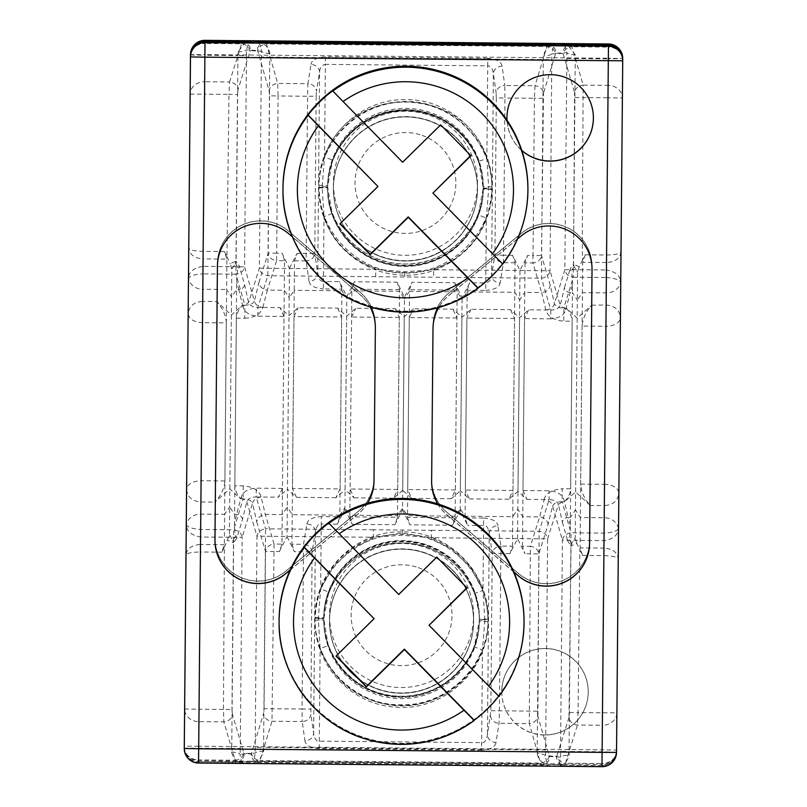 <?xml version="1.0" encoding="UTF-8"?>
<svg xmlns="http://www.w3.org/2000/svg" width="807" height="807" viewBox="0 0 807 807"><rect width="100%" height="100%" fill="white"/><g stroke="black" fill="none" stroke-linecap="round" stroke-linejoin="round"><path stroke-width="0.61" stroke-dasharray="4.04 3.03" d="M422.465 546.561A72.045 72.045 180 0 0 329.518 615.499A72.045 72.045 180 0 0 380.662 684.447A72.045 72.045 180 0 0 473.608 615.499A72.045 72.045 180 0 0 422.465 546.561M416.19 566.958A50.427 50.427 180 0 0 353.305 600.579A50.427 50.427 180 0 0 386.936 663.475A50.427 50.427 180 0 0 449.822 629.843A50.427 50.427 180 0 0 416.19 566.958M422.465 551.968A72.045 72.045 0 0 1 473.608 620.906A72.045 72.045 0 0 1 380.662 689.854A72.045 72.045 0 0 1 402.209 548.871A72.045 72.045 0 0 1 422.465 551.968M279.091 620.906A122.472 122.472 180 0 0 366.025 738.112A122.472 122.472 180 0 0 524.036 620.906M524.036 621.188A122.472 122.472 0 0 1 366.025 738.355A122.472 122.472 0 0 1 279.091 621.188M422.465 552.21A72.045 72.045 180 0 0 329.518 621.148A72.045 72.045 180 0 0 380.662 690.096A72.045 72.045 180 0 0 473.608 621.148A72.045 72.045 180 0 0 422.465 552.21M380.662 690.167A72.045 72.045 0 0 1 402.209 549.184A72.045 72.045 0 0 1 473.608 621.219A72.045 72.045 0 0 1 380.662 690.167M279.091 621.219A122.472 122.472 180 0 0 366.025 738.425A122.472 122.472 180 0 0 524.036 621.219M374.085 618.303L336.257 655.869M466.87 587.748L436.789 556.709L398.749 594.073L328.933 522.997M498.867 695.987L429.042 624.911M190.513 54.997L204.887 55.239L202.991 266.36C193.246 267.954 188.404 272.312 188.465 279.424C188.374 276.367 193.196 274.521 202.92 273.886L202.678 301.394L216.71 301.515L231.377 315.063L242.483 305.157C238.67 309.424 236.622 313.762 236.34 318.19L234.514 522.079C234.403 529.221 234.898 533.831 235.997 535.919L236.723 538.33L242.483 519.456L246.791 501.672C247.961 498.655 251.088 497.082 256.182 496.971L256.263 488.164C247.89 488.729 242.857 491.806 241.152 497.405L234.514 522.079M245.701 42.125L237.853 51.93L237.954 55.532L204.887 55.239M184.278 746.707A14.405 14.405 179.8 0 0 198.552 760.739L601.992 764.35L602.113 749.824L616.528 750.076L622.722 58.508L608.317 58.255L602.113 749.824L198.683 746.213L204.887 54.634L190.472 54.634A14.405 14.405 0 0 1 205.008 40.35L204.887 54.634L608.317 58.255L608.448 43.961A14.405 14.405 0 0 1 622.722 58.417A14.405 14.405 -179.8 0 0 622.722 58.376M184.278 747.665A14.405 12.539 0.5 0 0 198.572 759.922L198.552 761.788A14.405 14.405 0 0 1 184.278 747.726M184.632 708.99L199.036 709.232L198.925 721.65A14.405 12.539 -179.5 0 1 184.621 709.232M231.377 315.063L229.662 506.907L224.608 514.321L226.313 322.881L202.486 322.669L202.678 301.394C193.942 302.04 189.1 306.135 188.162 313.681C188.989 319.088 193.761 322.084 202.486 322.669L200.509 544.483C191.713 545.068 186.881 548.599 186.003 555.085C186.841 553.148 191.652 552.129 200.439 552.008L199.036 709.232L223.448 709.454L223.842 721.872L235.13 760.244A8.645 7.445 -16.4 0 0 243.724 752.81L232.426 714.437A8.645 7.445 163.6 0 1 223.842 721.872L198.925 721.65L198.572 759.922L235.13 760.244L235.614 762.121L198.552 761.788L198.552 760.739M226.313 322.881C225.99 315.537 222.793 308.415 216.71 301.515M236.34 318.19L244.733 318.261L244.854 305.177C249.938 305.197 253.105 303.815 254.366 301.031L244.571 266.794C243.724 271.031 240.859 273.492 235.987 274.188L244.854 305.177L242.483 305.157M244.733 318.261C254.699 317.625 260.732 314.024 262.83 307.457C258.079 306.731 255.264 304.592 254.366 301.031L258.916 282.5A8.645 7.445 17.4 0 0 267.369 290.086L276.609 260.651A8.645 7.445 -162.6 0 1 268.166 253.065L276.68 253.206L276.609 260.651L284.518 260.722L284.246 290.238L289.178 297.803L287.453 489.254L296.441 497.334L292.457 488.487L294.232 290.328L341.886 290.752L346.808 298.328L345.093 489.768L354.071 497.848L350.087 489.012L351.862 290.843L399.515 291.277L404.438 298.842L402.723 490.293L411.701 498.373L407.717 489.526L409.502 291.357L457.145 291.791L462.068 299.357L460.353 490.807L469.341 498.887L465.357 490.041L467.132 291.882L514.785 292.305L519.708 299.871L517.993 491.322L526.971 499.402L522.986 490.555L524.762 292.396L541.648 292.548L545.865 309.989C547.842 316.596 553.814 320.308 563.76 321.125L572.163 321.196L570.337 525.085C570.317 532.237 569.742 536.837 568.612 538.894L567.835 541.295L571.023 545.784L571.729 543.293L575.209 537.855L575.462 510.014L570.398 517.418L568.138 517.398L564.143 500.3C562.529 494.671 557.556 491.503 549.194 490.797L522.986 490.555M236.058 266.663L235.987 274.188L202.92 273.886L202.991 266.36L244.571 266.794L246.468 55.673L237.954 55.532L236.058 266.663M262.83 307.457L267.369 290.086L284.246 290.238L282.47 488.406L256.263 488.164M269.114 90.818L269.568 95.841L278.092 95.972L277.699 83.434L266.411 43.941A8.645 7.364 164 0 0 257.826 51.325L269.114 90.818A8.645 7.364 -16 0 1 277.699 83.434L307.931 83.706L307.568 96.245L278.092 95.972L276.68 253.206L282.087 253.257L289.441 268.297L289.168 297.803L294.232 290.328L294.505 260.812L297.067 253.388L314.77 253.479C314.044 257.887 311.159 260.368 306.085 260.923L307.568 96.245L316.173 96.255L314.77 253.479L317.746 273.906C318.341 278.788 320.228 281.32 323.415 281.502L323.345 288.946L341.896 289.118L340.1 488.921L292.457 488.487M547.529 44.466L535.021 85.744A8.645 7.364 17 0 1 543.474 93.279L555.458 53.998A8.645 7.364 -163 0 0 547.015 46.453L266.411 43.941L265.927 41.944M237.853 51.93C242.443 51.698 245.298 51.023 246.397 49.903L257.332 50.528A8.645 8.514 -86.7 0 1 262.174 42.801M246.468 55.673L246.397 49.903L248.889 42.307M564.547 45.142L566.907 52.778L555.962 53.201A8.645 8.514 87.8 0 0 551.262 45.384M622.722 60.797L622.722 59.748A14.405 12.539 -179.5 0 0 608.428 47.078L608.317 58.85L575.25 58.558L575.411 54.957C570.821 54.634 567.987 53.908 566.907 52.778L564.839 269.669L573.353 269.679L573.293 277.204C568.431 276.428 565.616 273.916 564.839 269.669L554.449 303.714C553.491 307.265 550.626 309.353 545.865 309.989M517.983 491.322L508.854 499.24L513 490.464L515.048 262.789L512.616 255.315L519.97 270.355L527.596 255.456L525.034 262.88L532.933 262.951L533.003 255.496L541.517 255.516A8.645 7.445 163.6 0 1 532.933 262.951L541.648 292.548A8.645 7.445 -16.4 0 0 550.233 285.113L554.449 303.714C555.761 306.559 558.898 308.002 563.881 308.042L563.76 321.125M575.411 54.957L567.735 45.01M566.726 58.538L575.25 58.558L573.353 269.679L606.42 269.982L606.36 277.507L573.293 277.204L563.881 308.042L566.252 308.062L577.176 318.16L592.086 304.885C586.104 311.209 582.775 318.271 582.099 326.068L605.926 326.28L606.36 277.507C616.074 278.314 620.855 280.241 620.714 283.297L620.714 283.297C620.896 276.186 616.134 271.747 606.42 269.982L608.317 58.85L622.722 58.508A14.405 14.405 -179.8 0 0 622.722 58.417M358.258 511.376L285.678 571.174A43.225 43.225 0 0 1 214.965 537.432L217.416 263.677A43.225 43.225 0 0 1 288.724 231.206L360.225 292.295A43.225 43.225 0 0 1 375.366 325.544L373.994 478.4A43.225 43.225 0 0 1 358.258 511.376L358.258 511.497A43.225 43.225 180 0 0 373.994 478.521L375.366 325.665A43.225 43.225 180 0 0 360.225 292.416L288.724 231.327A43.225 43.225 180 0 0 217.416 263.798L214.965 537.553A43.225 43.225 180 0 0 285.678 571.295L358.258 511.497M518.276 573.263L446.775 512.163A43.225 43.225 0 0 1 431.634 478.914L433.006 326.068A43.225 43.225 0 0 1 448.742 293.092L521.322 233.294A43.225 43.225 0 0 1 592.035 267.036L589.584 540.781A43.225 43.225 0 0 1 518.276 573.263L518.276 573.384A43.225 43.225 180 0 0 589.584 540.902L592.035 267.157A43.225 43.225 180 0 0 521.322 233.415L448.742 293.213A43.225 43.225 180 0 0 433.006 326.189L431.634 479.035A43.225 43.225 180 0 0 446.775 512.284L518.276 573.384M544.614 734.905A43.225 43.225 0 0 1 501.772 691.296A43.225 43.225 0 0 1 545.189 648.455A43.225 43.225 0 0 1 588.222 692.063A43.225 43.225 0 0 1 544.614 734.905M241.152 497.405L246.791 501.672L256.969 536.252C257.816 531.984 260.681 529.503 265.553 528.817L265.483 536.272L256.969 536.252L255.153 753.133C254.498 759.337 252.742 762.151 249.908 761.556C256.929 762.282 261.518 758.762 263.687 750.994L263.596 747.393L537.21 749.844L537.048 753.445C539.076 761.253 543.605 764.854 550.636 764.259L564.517 765.056A8.645 8.514 -86.7 0 1 556.487 756.361L545.542 755.735C544.473 754.525 541.638 753.758 537.048 753.445M263.687 750.994C259.097 751.226 256.253 751.942 255.153 753.133L244.208 753.567A8.645 8.514 87.8 0 1 235.614 762.121L249.908 761.556L550.636 764.259C547.792 764.794 546.097 761.949 545.542 755.735L547.62 538.854L431.251 537.755L431.311 530.3L373.409 529.785L373.338 537.24L402.31 535.273L431.251 537.755C467.445 553.158 486.359 580.485 488.013 619.726L479.368 619.574A77.805 77.805 180 0 0 402.259 541.073A77.805 77.805 180 0 0 323.758 618.878A77.805 77.805 180 0 0 401.21 696.683A77.805 77.805 180 0 0 479.368 619.574M550.394 764.259L564.93 765.076A8.645 8.514 -86.7 0 1 564.517 765.056L565.445 763.21A8.645 7.445 -162.6 0 1 556.991 755.624L556.487 756.361M250.18 761.556L198.552 761.788C189.635 763.372 182.846 749.885 184.278 747.292L184.278 747.292M232.426 714.437L231.972 709.464L223.448 709.454L224.386 547.217L221.774 552.2L224.336 544.695L224.608 514.321L200.782 514.099A14.405 12.418 -179.5 0 0 186.266 526.396M224.386 547.217L229.42 534.759L229.662 506.907L234.585 514.402L236.855 514.422A5.76 4.913 -163 0 1 242.483 519.456M235.997 535.919L232.799 540.256L229.42 534.759M232.799 540.256L233.465 542.758L227.745 540.246M402.723 490.293L393.594 498.212L397.74 489.435L399.526 289.632L397.105 282.157L404.458 297.198L412.074 282.289L454.734 282.672L457.166 290.147L455.37 489.95L451.224 498.726L460.353 490.807M340.1 488.921L335.964 497.687L345.093 489.768M282.47 488.406L278.324 497.173L287.453 489.254M431.301 530.3L539.167 531.268C544.029 532.045 546.843 534.567 547.62 538.854L558.424 504.466C557.304 501.419 554.207 499.805 549.113 499.604L539.167 531.268L537.21 749.844L545.724 749.985M570.337 525.085L568.138 517.398A5.76 4.913 164 0 0 562.408 522.321L558.424 504.466L564.143 500.3M526.971 499.402L549.113 499.604L549.194 490.797M284.518 260.722L282.087 253.257M289.441 268.297L297.067 253.388M535.021 85.744L534.416 98.272L504.94 98.01L504.799 85.471L535.021 85.744M525.034 262.88L524.762 292.396L519.708 299.871L519.97 270.355M566.252 308.062C569.843 312.107 571.81 316.485 572.163 321.196M591.713 305.207L606.118 305.006C614.853 305.823 619.625 309.999 620.412 317.555L620.714 283.297M582.543 555.428L580.112 547.882L603.939 548.094L603.878 555.62L582.543 555.428L576.783 543.363L571.023 545.784L568.985 717.453A8.645 7.445 -162.6 0 0 577.429 725.039L602.355 725.261L602.002 763.533A14.405 12.539 0.5 0 0 616.528 751.125A14.405 14.405 0 0 1 601.992 765.399L602.002 763.533L565.445 763.21L577.429 725.039L578.044 712.631L616.871 712.853A14.405 12.539 -179.5 0 1 602.355 725.261L603.878 555.62C612.664 555.902 617.456 557.012 618.253 558.958C617.496 552.462 612.725 548.841 603.939 548.094L605.916 326.28A14.405 8.857 0.5 0 0 620.412 317.555L618.495 530.26L620.412 317.555M569.53 712.49L578.044 712.631L579.86 550.172M582.099 326.068L580.112 547.882M576.783 543.363L575.209 537.855M577.176 318.16L575.462 510.014L580.384 517.509L604.191 517.721A14.405 12.418 0.5 0 1 618.505 530.27L618.253 558.958M515.048 262.789L503.467 262.689C498.413 262.053 495.569 259.521 494.923 255.093L491.574 275.459C491.241 279.726 489.304 282.228 485.764 282.954L485.693 290.409L467.142 290.238L467.132 291.882L462.068 299.357L462.088 297.712L469.704 282.813L485.764 282.954L486.339 218.021L488.719 188.303L486.873 158.545C464.065 84.059 348.765 82.869 324.535 157.083L322.154 186.81L324 216.569C346.808 291.045 462.108 292.265 486.339 218.021L478.238 214.904M332.615 160.129A77.785 77.785 180 0 1 478.712 161.38L486.873 158.545L487.71 65.831C490.888 66.023 492.784 68.585 493.38 73.518L496.113 92.845A8.645 7.424 -8.1 0 1 504.799 85.471L502.055 66.134A8.645 7.424 171.9 0 0 493.38 73.518L491.574 275.459A8.645 7.505 9.3 0 0 500.118 283.055L503.467 262.689L503.528 255.234L512.616 255.315M478.722 161.37L483.242 188.192L478.269 214.844A77.785 77.785 180 0 1 332.091 213.401L327.632 186.8L332.605 160.129M332.161 213.593L324 216.569L323.415 281.502L339.465 281.643L346.818 296.683L354.444 281.774L397.105 282.157M454.734 282.672L462.088 297.712M467.142 290.238L469.704 282.813M457.166 290.147L409.512 289.723L409.502 291.357L404.438 298.842L404.458 297.198M409.512 289.723L412.074 282.289M399.526 289.632L351.882 289.209L351.862 290.843L346.808 298.328L346.818 296.683M351.882 289.209L354.444 281.774M341.896 289.118L339.465 281.643M294.505 260.812L306.085 260.923L309.061 281.34A8.645 7.505 -8.3 0 0 317.746 273.906L319.552 71.964C319.875 67.637 321.811 65.115 325.362 64.378L324.535 157.083M478.712 161.38C471.722 142.486 459.365 128.242 441.661 118.629C430.524 112.819 418.672 109.833 406.103 109.681C371.089 111.134 346.607 127.93 332.635 160.068L324.535 157.093M487.771 58.316L325.433 56.853L325.362 64.378L487.71 65.831L487.771 58.316C496.618 59.163 501.379 61.776 502.055 66.134M319.552 71.964A8.645 7.424 -170.9 0 0 311.008 64.429L307.931 83.706A8.645 7.424 9.1 0 1 316.475 91.241L319.552 71.964M496.325 97.869L494.923 255.093L503.528 255.234L504.94 98.01L496.325 97.869L496.113 92.845M501.772 691.407A43.225 43.225 180 0 0 544.806 735.026A43.225 43.225 180 0 0 588.222 691.801A43.225 43.225 180 0 0 545.189 648.576A43.225 43.225 180 0 0 501.772 691.407M426.338 114.322A72.045 72.045 180 0 0 333.392 183.27A72.045 72.045 180 0 0 384.536 252.208A72.045 72.045 180 0 0 477.482 183.27A72.045 72.045 180 0 0 426.338 114.322M420.064 134.719A50.427 50.427 180 0 0 357.178 168.35A50.427 50.427 180 0 0 390.81 231.236A50.427 50.427 180 0 0 453.695 197.614A50.427 50.427 180 0 0 420.064 134.719M426.338 119.729A72.045 72.045 0 0 1 477.482 188.677A72.045 72.045 0 0 1 384.536 257.615A72.045 72.045 0 0 1 406.082 116.632A72.045 72.045 0 0 1 426.338 119.729M282.964 188.677A122.472 122.472 180 0 0 369.899 305.883A122.472 122.472 180 0 0 527.909 188.677M527.909 188.949A122.472 122.472 0 0 1 369.899 306.115A122.472 122.472 0 0 1 282.964 188.949M426.338 119.971A72.045 72.045 180 0 0 333.392 188.919A72.045 72.045 180 0 0 384.536 257.857A72.045 72.045 180 0 0 477.482 188.919A72.045 72.045 180 0 0 426.338 119.971M384.536 257.927A72.045 72.045 0 0 1 406.082 116.944A72.045 72.045 0 0 1 477.482 188.989A72.045 72.045 0 0 1 384.536 257.927M282.964 188.989A122.472 122.472 180 0 0 369.899 306.186A122.472 122.472 180 0 0 527.909 188.989M377.958 186.064L340.13 223.63M470.743 155.519L440.662 124.48L402.622 161.834L332.807 90.757M502.741 263.758L432.915 192.671M184.278 748.412A14.405 14.405 0 0 1 184.278 748.139L231.75 748.442L233.707 529.796L243.119 498.958C248.062 498.958 251.199 500.401 252.551 503.286L242.161 537.331C241.384 533.084 238.569 530.572 233.707 529.796L200.64 529.493C190.926 528.686 186.145 526.759 186.286 523.703L186.588 489.445C187.496 484.069 192.318 481.164 201.074 480.72L200.58 537.018C190.866 535.253 186.104 530.814 186.286 523.703M231.589 752.043C236.179 752.366 239.013 753.092 240.093 754.222C240.637 760.527 242.332 763.483 245.177 763.089C238.146 763.593 233.616 759.912 231.589 752.043L231.75 748.442L240.274 748.462L242.161 537.331L200.58 537.018L198.552 762.676A14.405 14.405 0 0 1 184.278 748.452M190.714 53.413L190.472 55.875A14.405 12.539 -179.5 0 1 204.998 43.467L205.008 41.601M229.824 488.84L231.538 296.986L226.616 289.491L226.888 259.118L203.061 258.906L202.799 289.279L226.616 289.491L224.901 480.932C224.407 488.366 221.068 495.427 214.914 502.115L229.824 488.84L240.748 498.938C236.996 494.58 235.029 490.192 234.837 485.804L243.24 485.875C253.327 486.813 259.289 490.525 261.135 497.011L265.352 514.452L274.067 544.049A8.645 7.445 -16.4 0 0 265.483 551.484L273.997 551.504L274.067 544.049L281.966 544.12L284.014 316.445L257.806 316.203C249.454 315.497 244.471 312.329 242.857 306.7L248.576 302.534L259.38 268.146L261.458 51.265L250.513 50.639A8.645 8.514 93.3 0 0 242.483 41.944L241.555 43.79A8.645 7.445 -162.6 0 1 250.009 51.386L238.015 89.547A8.645 7.445 17.4 0 0 229.571 81.961L241.555 43.79L204.998 43.467L204.645 81.739A14.405 12.539 0.5 0 0 190.149 93.582M190.139 94.137L204.534 94.157L204.645 81.739L229.571 81.961L228.956 94.369L237.47 94.51L235.977 261.216L230.217 263.627L231.791 269.145L231.538 296.986L236.602 289.582L236.663 281.915C236.875 273.755 237.45 269.145 238.388 268.106L239.165 265.705L244.592 284.679L248.576 302.534C249.867 305.671 252.964 307.296 257.887 307.396L280.029 307.598L289.017 315.678L298.146 307.76L337.659 308.113L346.647 316.193L355.776 308.274L395.299 308.627L404.277 316.707L413.406 308.788L452.929 309.152L461.907 317.232L471.036 309.313L510.559 309.666L519.547 317.746L528.676 309.827L550.818 310.029L550.737 318.836C559.17 318.21 564.214 315.133 565.848 309.595L560.209 305.328C558.858 308.425 555.73 309.999 550.818 310.029L541.447 278.183L543.313 56.006C545.482 48.238 550.071 44.718 557.092 45.444C554.258 44.849 552.502 47.663 551.847 53.867C550.747 55.058 547.903 55.774 543.313 56.006M224.457 251.572L226.949 256.616L228.956 94.369L204.534 94.157L203.061 258.906C194.275 258.159 189.504 254.538 188.747 248.042C189.544 249.988 194.336 251.098 203.122 251.38L224.457 251.572L226.888 259.118M224.901 480.932L201.074 480.72L202.809 289.279A14.405 12.418 0.5 0 1 188.505 276.73L188.747 248.042M186.588 489.445C187.395 497.011 192.157 501.187 200.882 501.994L214.914 502.115M234.837 485.804L236.602 289.582L238.862 289.602L236.663 281.915M243.24 485.875L243.119 498.958L240.748 498.938M261.135 497.011C256.374 497.637 253.519 499.735 252.551 503.286L256.767 521.887A8.645 7.445 163.6 0 1 265.352 514.452L282.238 514.604L287.292 507.129L289.017 315.678M281.966 544.12L279.404 551.544L273.997 551.504L271.979 721.256L259.985 760.547A8.645 7.364 17 0 1 251.542 753.002L263.526 713.721A8.645 7.364 -163 0 0 271.979 721.256L302.201 721.529L302.06 708.99L264.071 708.707L263.526 713.721M601.992 766.65L602.113 751.761L569.046 751.468L571.013 532.812L604.08 533.114C613.804 532.479 618.626 530.633 618.535 527.576L616.528 752.013A14.405 14.405 0 0 1 601.992 766.287L555.367 765.873C558.202 766.317 559.947 763.392 560.603 757.097L560.532 751.327L569.046 751.468L569.147 755.07C566.978 762.897 562.388 766.499 555.367 765.873L541.073 765.056L529.301 723.566A8.645 7.364 164 0 0 537.886 716.182L549.174 755.675A8.645 7.364 -16 0 1 540.589 763.059L259.985 760.547L259.471 762.534L198.552 763.039M240.274 748.462L240.093 754.222L251.027 753.799A8.645 8.514 -92.2 0 0 259.471 762.534L541.073 765.056A8.645 8.514 93.3 0 0 549.668 756.472L560.603 757.097C561.702 755.977 564.557 755.302 569.147 755.07M337.659 308.113L341.643 316.959L294 316.536L291.952 544.211L303.533 544.311L306.882 523.945A8.645 7.505 -170.7 0 1 315.426 531.541L313.62 733.482A8.645 7.424 -8.1 0 1 304.945 740.866L302.201 721.529A8.645 7.424 171.9 0 0 310.887 714.155L313.62 733.482C314.639 739.03 316.536 741.593 319.3 741.169L481.638 742.622C484.139 743.418 486.076 740.897 487.448 735.036L490.827 710.745L492.23 553.521L500.844 553.531L500.915 546.077C495.851 546.632 492.956 549.113 492.23 553.521L489.254 533.094A8.645 7.505 171.7 0 1 497.939 525.66L500.915 546.077L512.495 546.188L509.933 553.612L517.559 538.703L524.913 553.743L522.482 546.278L530.391 546.349L530.32 553.794L538.834 553.935A8.645 7.445 17.4 0 0 530.391 546.349L539.631 516.914L544.17 499.543C548.911 500.269 551.726 502.408 552.634 505.969C554.046 503.134 557.213 501.742 562.146 501.823L562.267 488.739L570.66 488.81C570.398 493.208 568.35 497.546 564.517 501.843L575.623 491.937L590.29 505.485C584.339 498.877 581.141 491.756 580.687 484.119L582.664 262.305L585.226 254.8L582.523 259.995L582.251 241.464L583.158 85.128A8.645 7.445 -16.4 0 0 574.574 92.563L563.276 54.19A8.645 7.445 163.6 0 1 571.87 46.756L583.158 85.128L608.074 85.35L607.964 97.768L622.379 98.02A14.405 12.539 0.5 0 0 608.074 85.35L608.428 47.078L571.87 46.756L570.973 44.889A8.645 8.514 -92.2 0 0 562.792 53.433L551.847 53.867L550.031 270.748L433.662 269.76L433.591 277.215L375.689 276.7L375.759 269.245L404.69 271.727L433.662 269.76C470.158 255.083 489.567 228.099 491.887 188.828L483.242 188.818A77.805 77.805 0 0 1 404.741 265.927A77.805 77.805 0 0 1 327.632 187.426A77.805 77.805 0 0 1 405.79 110.317A77.805 77.805 0 0 1 483.242 188.818L483.242 188.303M544.17 499.543C545.451 493.521 551.484 489.91 562.267 488.739M564.517 501.843L562.146 501.823L571.013 532.812C566.141 533.508 563.276 535.969 562.429 540.206L552.634 505.969L548.084 524.5L538.834 553.935L537.886 716.182M585.226 254.8L606.561 254.992C615.348 254.871 620.159 253.852 620.997 251.915L618.535 527.576C618.596 534.688 613.754 539.046 604.009 540.64L562.429 540.206L560.532 751.327M370.04 306.902A43.225 43.225 180 0 0 360.225 294.837L292.447 236.925M290.167 570.014L358.258 513.908A43.225 43.225 180 0 0 367.558 503.255M517.569 238.912L448.742 295.624A43.225 43.225 180 0 0 438.705 307.528M437.676 503.881A43.225 43.225 180 0 0 446.775 514.705L513.857 572.022M521.766 150.374A43.225 43.225 0 0 1 507.008 120.243A43.225 43.225 180 0 0 521.826 150.546M269.952 53.555C265.362 53.242 262.527 52.475 261.458 51.265C260.903 45.051 259.208 42.206 256.364 42.741C263.395 42.146 267.924 45.747 269.952 53.555L269.79 57.156L551.927 59.627M375.689 276.7L267.833 275.732C262.971 274.955 260.157 272.433 259.38 268.146L267.904 268.277L269.79 57.156L261.276 57.015M226.949 256.616L230.217 263.627M238.388 268.106L235.271 263.707L231.791 269.145M235.271 263.707L235.977 261.216L239.165 265.705M242.857 306.7L238.862 289.602A5.76 4.913 -16 0 0 244.592 284.679M257.806 316.203L257.887 307.396L267.833 275.732L267.904 268.277L375.759 269.245C339.535 253.923 320.621 226.606 318.987 187.274C318.735 142.647 355.716 104.617 398.325 101.894C446.735 96.638 493.44 138.713 491.887 188.828M565.848 309.595L570.146 292.578L572.415 292.598L572.486 284.921L570.146 292.578A5.76 4.913 17 0 1 564.517 287.544L560.209 305.328L550.031 270.748C549.184 275.016 546.319 277.497 541.447 278.183L433.591 277.215M522.482 546.278L524.53 318.604L528.676 309.827M517.559 538.703L519.547 317.746M512.495 546.188L514.543 318.513L510.559 309.666M337.296 524.187L321.236 524.046L321.307 516.591L339.858 516.762L337.296 524.187L344.912 509.288L344.932 507.643L349.855 515.209L349.835 516.853L397.488 517.277L394.926 524.711L402.542 509.802L402.562 508.158L407.485 515.723L407.474 517.368L455.118 517.791L452.556 525.226L460.182 510.317L467.535 525.357L465.104 517.882L466.9 318.079L471.036 309.313M460.182 510.317L461.907 317.232M455.118 517.791L456.913 317.998L452.929 309.152M548.084 524.5A8.645 7.445 -162.6 0 0 539.631 516.914L522.754 516.762L517.832 509.197L512.768 516.672L465.114 516.248L460.192 508.672L455.138 516.157L407.485 515.723L409.26 317.565L413.406 308.788M395.299 308.627L399.283 317.474L397.498 515.643L402.562 508.158L404.277 316.707M397.488 517.277L397.498 515.643L349.855 515.209L351.63 317.05L355.776 308.274M341.643 316.959L339.868 515.118L344.932 507.643L346.647 316.193M294 316.536L298.146 307.76M284.014 316.445L280.029 307.598M279.404 551.544L287.03 536.645L287.292 507.129L292.215 514.695L339.868 515.118L339.858 516.762M287.03 536.645L294.384 551.685L312.077 551.907L310.887 714.155M490.525 715.759A8.645 7.424 -170.9 0 0 499.069 723.294L529.301 723.566L530.32 553.794L524.913 553.743M575.623 491.937L577.338 300.093L572.415 292.598L570.66 488.81M616.528 752.366L602.113 751.761L604.322 505.606C613.078 504.95 617.92 500.854 618.838 493.319A14.405 8.857 0.5 0 0 604.514 484.331L604.322 505.606L590.29 505.485M582.523 259.995L579.244 266.764L577.58 272.241L577.338 300.093L582.392 292.679L606.208 292.901L606.491 262.517C615.287 261.932 620.119 258.401 620.997 251.915L622.722 59.748A14.405 14.405 180 0 0 622.722 59.617M579.244 266.764L573.535 264.242L574.201 266.744L577.58 272.241M572.486 284.921C572.556 277.739 572.062 273.119 571.003 271.081L570.277 268.67L573.535 264.242L574.574 92.563M484.846 620.19L482.465 649.907L474.365 646.932L479.368 620.2L479.076 612.695L474.839 593.377L482.99 590.431L484.846 620.19L479.368 620.2C479.086 630.398 477.421 639.305 474.375 646.942M509.933 553.612L500.844 553.531L499.432 710.755L499.069 723.294L495.992 742.571A8.645 7.424 9.1 0 1 487.448 735.036L489.254 533.094C488.235 527.607 486.349 525.075 483.585 525.498L467.535 525.357M465.104 517.882L483.655 518.054L483 590.442L470.491 567.271L451.617 548.982L428.214 537.22L402.3 533.013L376.294 536.786L352.649 548.175L333.533 566.1L320.661 588.969L328.762 592.096L323.758 618.808L328.278 645.63M402.542 509.802L409.895 524.843L452.556 525.226M344.912 509.288L352.266 524.328L394.926 524.711M407.474 517.368L409.895 524.843M349.835 516.853L352.266 524.328M328.288 645.62C341.886 678.374 366.388 695.604 401.815 697.319C414.707 697.228 426.853 694.161 438.251 688.119C455.279 678.768 467.314 665.039 474.365 646.932A77.785 77.785 -0 0 1 328.288 645.62L320.127 648.455L318.281 618.697L320.661 588.969L321.236 524.046C318.735 523.259 316.798 525.75 315.426 531.541L312.077 551.907C311.431 547.479 308.587 544.947 303.533 544.311L302.06 708.99L310.675 709.131M319.3 741.169L320.127 648.465C333.412 681.39 357.592 700.375 392.676 705.419C430.787 709.908 469.533 685.95 482.465 649.907L481.567 750.147C490.424 749.451 495.236 746.929 495.992 742.571M481.567 750.147L319.229 748.684L319.29 741.169M291.952 544.211L294.384 551.685M214.965 540.287A43.225 43.225 0 0 1 214.965 539.843L217.416 266.098A43.225 43.225 0 0 1 288.724 233.616L360.225 294.716A43.225 43.225 0 0 1 375.366 327.632M367.467 503.275A43.225 43.225 0 0 1 358.258 513.787L290.248 569.823M431.634 481.779A43.225 43.225 0 0 1 431.634 481.335L433.006 328.479A43.225 43.225 0 0 1 448.742 295.503L521.322 235.705A43.225 43.225 0 0 1 592.035 269.124M513.777 571.83L446.775 514.584A43.225 43.225 0 0 1 437.757 503.911M506.937 117.842A43.225 43.225 0 0 1 550.354 74.557A43.225 43.225 0 0 1 593.387 117.842M488.013 619.726C488.8 665.765 446.977 707.164 400.786 705.358C354.576 706.337 313.499 664.191 315.113 618.172C317.464 578.972 336.872 551.988 373.338 537.24L265.483 536.272L263.596 747.393L255.073 747.373M186.296 523.107L186.266 526.376M188.011 330.073L186.73 472.277M198.683 746.213L184.289 746.193M224.336 544.695L200.509 544.483L200.439 552.008L221.774 552.2M257.332 50.528L257.826 51.325M258.916 282.5L268.166 253.065L269.568 95.841M555.458 53.998L555.962 53.201M550.233 285.113L541.517 255.516L543.474 93.279M488.013 619.12C488.8 665.16 446.977 706.559 400.786 704.763C354.576 705.732 313.499 663.596 315.113 617.577C314.327 571.538 356.149 530.138 402.34 531.934C448.551 530.966 489.627 573.111 488.013 619.12L479.368 619.12A77.805 77.805 0 0 1 401.21 696.229A77.805 77.805 0 0 1 323.758 617.728A77.805 77.805 0 0 1 401.916 540.619A77.805 77.805 0 0 1 479.368 619.12L479.368 618.606M491.887 186.891C492.673 232.93 450.851 274.33 404.66 272.524C358.449 273.502 317.373 231.357 318.987 185.338C318.2 139.298 360.023 97.909 406.214 99.705C452.424 98.736 493.501 140.872 491.887 186.891L483.242 186.881A77.805 77.805 0 0 1 405.084 263.99A77.805 77.805 0 0 1 327.632 185.489A77.805 77.805 0 0 1 405.79 108.38A77.805 77.805 0 0 1 483.242 186.881L483.242 186.377M601.992 765.399L564.93 765.076L601.992 765.399C610.586 764.764 615.428 760.002 616.528 751.125L616.528 750.076A14.405 14.405 -179.8 0 1 601.992 764.35L601.992 765.399M568.985 717.453L556.991 755.624M562.408 522.321L567.835 541.295M244.208 753.567L243.724 752.81M236.723 538.33L233.465 542.758L231.972 709.464M229.178 536.322L229.965 535.878M373.409 529.785L265.553 528.817L256.182 496.971L278.324 497.173M508.854 499.24L469.341 498.887M451.224 498.726L411.701 498.373M393.594 498.212L354.071 497.848M335.964 497.687L296.441 497.334M513 490.464L465.357 490.041M455.37 489.95L407.717 489.526M397.74 489.435L350.087 489.012M325.433 56.853C316.576 57.549 311.764 60.071 311.008 64.429M542.929 98.293L534.416 98.272L533.003 255.496L527.596 255.456M616.528 751.125L616.871 712.853L616.528 751.125M575.421 539.439L574.645 538.975M571.729 543.293L568.612 538.894M485.693 290.409C494.55 289.733 499.351 287.282 500.118 283.055M483.242 188.192L488.719 188.303M318.987 185.338L327.632 185.489M309.061 281.34C309.747 285.587 314.508 288.119 323.345 288.946M332.625 160.058C329.579 167.695 327.914 176.602 327.632 186.8L322.154 186.81M316.173 96.255L316.475 91.241M402.36 530.542L402.31 535.273M315.113 618.172L323.758 618.182L323.758 618.697M315.113 617.577L323.758 617.728M251.027 753.799L251.542 753.002M256.767 521.887L265.483 551.484L264.071 708.707M549.174 755.675L549.668 756.472M491.887 189.423C492.946 144.826 456.671 106.181 414.193 102.65C365.904 96.416 318.321 137.704 318.987 187.88C317.928 232.477 354.202 271.122 396.681 274.652C444.97 280.886 492.552 239.598 491.887 189.423L483.242 189.272A77.805 77.805 180 0 0 405.79 110.771A77.805 77.805 180 0 0 327.632 188.576A77.805 77.805 180 0 0 405.084 266.381A77.805 77.805 180 0 0 483.242 189.272M488.013 621.662C489.072 577.055 452.798 538.41 410.319 534.88C362.03 528.656 314.448 569.934 315.113 620.109C314.054 664.716 350.329 703.361 392.807 706.882C441.096 713.116 488.679 671.838 488.013 621.662L479.368 621.511A77.805 77.805 180 0 0 401.916 543.01A77.805 77.805 180 0 0 323.758 620.815A77.805 77.805 180 0 0 401.21 698.62A77.805 77.805 180 0 0 479.368 621.511M563.276 54.19L562.792 53.433M564.517 287.544L570.277 268.67M250.513 50.639L250.009 51.386M238.015 89.547L237.47 94.51M231.579 267.571L232.355 268.025M550.737 318.836L524.53 318.604M514.543 318.513L466.9 318.079M456.913 317.998L409.26 317.565M399.283 317.474L351.63 317.05M319.229 748.684C310.382 747.837 305.621 745.224 304.945 740.866M537.432 711.159L490.827 710.745M580.687 484.119L604.514 484.331L606.208 292.891A14.405 12.418 -179.5 0 0 620.744 280.604L620.886 264.585M575.028 97.536L607.964 97.768L606.491 262.517L582.664 262.305M577.822 270.668L577.035 271.112M574.201 266.744L571.003 271.081M483.655 518.054C492.492 518.881 497.253 521.413 497.939 525.66M315.113 620.109L323.758 620.119C323.082 578.548 360.82 541.346 402.491 543.05C443.82 542.365 480.488 579.789 479.368 620.997M328.762 592.096A77.785 77.785 0 0 1 474.829 593.387M306.882 523.945C307.649 519.718 312.45 517.267 321.307 516.591M328.267 645.63C325.362 637.944 323.859 629.006 323.758 618.808L318.281 618.697M404.64 276.458L404.69 271.727M318.987 187.274L327.632 187.426M318.987 187.88L327.632 187.88C326.956 146.319 364.703 109.116 406.365 110.821C447.693 110.125 484.361 147.55 483.242 188.767M473.608 615.499L473.608 620.906M329.518 615.499L329.518 620.906M186.74 471.813L188.001 330.527M550.495 764.249L250.049 761.566M478.733 161.37L482.001 173.616L483.242 187.395M483.242 186.185L483.242 187.496M483.242 186.881C483.918 228.452 446.18 265.654 404.509 263.95C363.18 264.635 326.512 227.211 327.632 186.003M327.632 186.185L327.632 187.496M323.758 618.182C323.082 576.692 360.679 539.54 402.259 541.114C443.668 540.307 480.498 577.762 479.368 619.06M479.368 619.12C480.044 660.681 442.307 697.884 400.635 696.179C359.307 696.875 322.639 659.45 323.758 618.233M477.482 183.27L477.482 188.677M333.392 183.27L333.392 188.677M194.588 45.928L191.844 49.863M618.777 49.711L621.461 53.726M622.53 57.247L622.722 59.244M323.758 620.815L323.758 619.504M479.368 620.815L479.368 619.504M479.368 620.2L479.076 612.695M327.632 187.94C326.502 229.238 363.332 266.693 404.741 265.886C446.321 267.46 483.918 230.308 483.242 188.818"/><path stroke-width="1.21" d="M524.036 621.148L524.036 620.906A122.472 122.472 180 0 0 437.101 503.709A122.472 122.472 180 0 0 279.091 620.906L279.091 621.148A122.472 122.472 0 0 1 437.101 503.941A122.472 122.472 0 0 1 524.036 621.188M437.101 504.022A122.472 122.472 180 0 0 279.091 621.219L279.091 621.894A122.472 122.472 0 0 1 304.259 547.509L304.259 547.227A122.472 122.472 0 0 1 328.933 522.997L328.933 523.279A122.472 122.472 0 0 1 498.867 696.28C515.411 674.238 523.804 649.443 524.036 621.894L524.036 621.219A122.472 122.472 180 0 0 437.101 504.022M339.152 533.8A108.067 108.067 0 0 1 488.649 686L429.042 625.314L467.082 587.96L436.789 557.123L398.749 594.477L328.933 523.279M488.649 686L498.867 696.28M498.726 696.159A122.472 122.472 0 0 1 474.193 720.217L474.193 720.51A122.472 122.472 0 0 1 279.091 621.894C278.274 674.491 315.456 724.615 366.025 739.101C405.003 749.915 441.056 743.721 474.193 720.51L463.975 710.231A108.067 108.067 0 0 1 314.478 558.03L374.085 618.707L336.045 656.071L366.338 686.908L404.378 649.544L463.975 710.231M314.478 558.03L304.259 547.509M304.259 547.227L374.085 618.707M336.257 655.869L366.338 686.495L404.378 649.141L474.193 720.217M429.042 625.314L466.87 587.748M188.465 279.172L190.513 54.997M248.889 42.307L251.633 41.127L245.701 42.125M198.683 746.213L198.552 760.739M188.465 279.363L188.162 313.873M186.296 523.107L188.162 313.409M266.26 42.832L265.927 41.944L251.633 41.127L205.008 40.713L204.887 55.239M262.174 42.801A8.645 8.514 -86.7 0 1 265.927 41.944L547.529 44.466A8.645 8.514 87.8 0 1 551.262 45.384M567.735 45.01L561.823 43.911L564.547 45.142M547.186 45.353L547.529 44.466L561.823 43.911L608.448 44.324L608.448 46.261L205.008 42.65L204.887 57.176L190.472 56.924A14.405 14.405 0.2 0 1 205.008 42.65L205.008 41.601A14.405 14.405 180 0 0 190.472 55.875L184.278 748.493L198.683 748.745L198.552 763.039A14.405 14.405 0.2 0 1 184.278 748.493L186.286 523.703L184.278 748.139A14.405 14.405 0 0 0 184.278 748.271L184.278 748.624M188.001 330.527L190.472 54.634A14.405 14.405 179.8 0 1 205.008 40.35L608.448 43.961A14.405 14.405 -179.8 0 1 622.722 58.376L622.722 58.729A14.405 14.405 -0.2 0 1 622.722 58.861L622.701 58.871A14.405 14.405 0 0 0 622.722 58.699A14.405 14.405 -0.2 0 1 622.722 58.729A14.405 14.405 -0.2 0 0 608.448 44.324L205.008 40.713A14.405 14.405 0.2 0 0 190.472 54.987L188.011 330.073M440.975 71.47A122.472 122.472 180 0 0 282.964 188.677L282.964 188.919A122.472 122.472 0 0 1 440.975 71.712A122.472 122.472 0 0 1 527.909 188.949L527.909 188.677A122.472 122.472 180 0 0 440.975 71.47M440.975 71.783A122.472 122.472 180 0 0 282.964 188.989L282.964 189.665A122.472 122.472 0 0 1 308.133 115.28L308.133 114.987A122.472 122.472 0 0 1 332.807 90.757L332.807 91.05A122.472 122.472 0 0 1 502.741 264.04C519.284 242.009 527.677 217.214 527.909 189.665L527.909 188.989A122.472 122.472 180 0 0 440.975 71.783M343.025 101.561A108.067 108.067 0 0 1 492.522 253.761L432.915 193.085L470.955 155.731L440.662 124.893L402.622 162.247L332.807 91.05M492.522 253.761L502.741 264.04M502.6 263.929A122.472 122.472 0 0 1 478.067 287.988L478.067 288.27A122.472 122.472 0 0 1 282.964 189.665C282.147 242.251 319.33 292.376 369.909 306.862C408.877 317.676 444.929 311.482 478.067 288.27L467.848 278.001A108.067 108.067 0 0 1 318.351 125.791L377.958 186.478L339.918 223.832L370.211 254.669L408.251 217.315L467.848 278.001M318.351 125.791L308.133 115.28M308.133 114.987L377.958 186.478M340.13 223.63L370.211 254.266L408.251 216.901L478.067 287.988M432.915 193.085L470.743 155.519M190.149 93.582A14.405 12.539 0.5 0 0 190.129 94.147L190.139 94.137M188.747 248.042L190.129 94.147L188.757 248.183M188.192 310.402L186.599 489.143M602.113 752.366L616.528 752.366A14.405 14.405 0 0 1 601.992 766.65L602.113 752.366L198.683 748.745L204.887 57.176L622.722 60.797A14.405 14.405 180 0 0 608.448 46.261L602.113 752.366M292.447 236.925L288.724 233.737A43.225 43.225 180 0 0 217.416 266.219L214.965 539.964A43.225 43.225 180 0 0 285.678 573.706L290.167 570.014M367.558 503.255A43.225 43.225 180 0 0 373.994 480.932L375.366 328.086A43.225 43.225 180 0 0 370.04 306.902M513.857 572.022L518.276 575.794A43.225 43.225 180 0 0 589.584 543.323L592.035 269.568A43.225 43.225 180 0 0 521.322 235.826L517.569 238.912M438.705 307.528A43.225 43.225 180 0 0 433.006 328.6L431.634 481.456A43.225 43.225 180 0 0 437.676 503.881M521.826 150.546A43.225 43.225 180 0 0 593.387 117.903A43.225 43.225 180 0 0 550.556 74.678A43.225 43.225 180 0 0 506.998 120.233A43.225 43.225 0 0 1 506.937 117.842M256.565 42.751L242.483 41.944A8.645 8.514 93.3 0 0 242.07 41.924L256.364 42.741L557.092 45.444L571.396 44.879A8.645 8.514 -92.2 0 0 570.973 44.889L556.951 45.434L256.505 42.751M242.06 41.924L205.008 41.601L242.483 41.944M622.722 60.666L622.722 59.617A14.405 14.405 180 0 0 608.448 45.212L613.885 46.332L618.777 49.711M375.366 327.632A43.225 43.225 0 0 1 375.366 327.965L373.994 480.811A43.225 43.225 0 0 1 367.467 503.275M290.248 569.823L285.678 573.585A43.225 43.225 0 0 1 214.965 540.287M592.035 269.124A43.225 43.225 0 0 1 592.035 269.447L589.584 543.202A43.225 43.225 0 0 1 518.276 575.673L513.777 571.83M437.757 503.911A43.225 43.225 0 0 1 431.634 481.779M593.387 117.842A43.225 43.225 0 0 1 521.766 150.374M186.266 526.376L186.74 471.813M186.73 472.277L184.289 746.193M190.129 94.147L190.472 55.875L190.129 94.147M184.278 748.583A14.405 14.405 0 0 0 198.552 763.039L601.992 766.65A14.405 14.405 0 0 0 616.528 752.366L622.722 60.797A14.405 14.405 0 0 0 622.722 60.636M571.386 44.879L608.448 45.212L570.973 44.889M184.278 747.383L184.278 746.334M205.008 41.601L199.511 42.64L194.588 45.928M191.844 49.863L190.714 53.413M198.552 763.039L601.992 766.65M616.528 752.366L622.722 60.797M621.461 53.726L622.53 57.247"/></g></svg>
